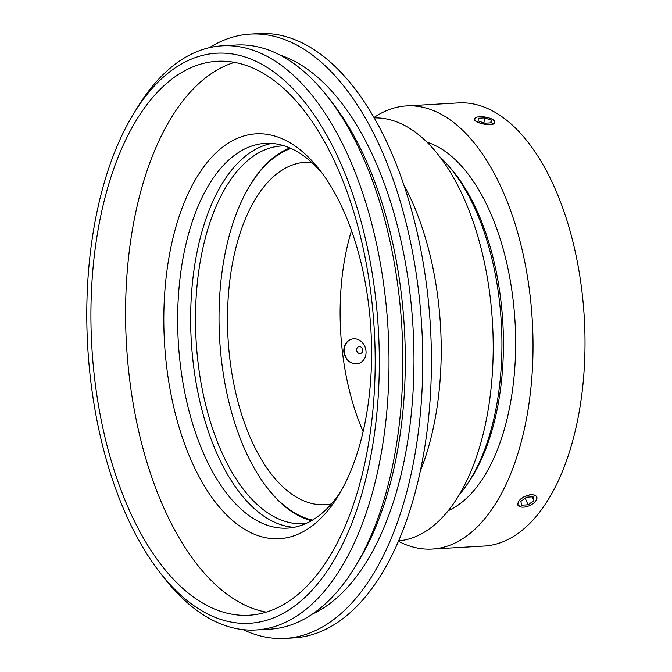 <?xml version="1.0" encoding="UTF-8"?>
<svg xmlns="http://www.w3.org/2000/svg" width="672" height="672" viewBox="0 0 672 672"><rect width="100%" height="100%" fill="white"/><g stroke="black" fill="none" stroke-linecap="round" stroke-linejoin="round"><path stroke-width="1.01" d="M289.926 147.983A189.16 96.457 -93.3 0 0 246.322 191.755L245.834 192.654A188.034 95.886 86.7 0 1 291.018 148.47M312.497 520.094A188.034 95.886 86.7 0 1 262.525 481.412L263.105 482.244A189.16 96.457 -93.3 0 0 311.464 520.708M284.374 145.9A189.16 96.457 -93.3 0 0 281.484 145.984A189.16 96.457 -93.3 0 0 196.098 340.385A189.16 96.457 -93.3 0 0 303.307 523.664A189.16 96.457 -93.3 0 0 306.197 523.412M340.889 491.383A192.688 98.263 86.7 0 1 297.763 526.453A192.688 98.263 86.7 0 1 287.49 528.116A192.688 98.263 86.7 0 1 178.273 341.418A192.688 98.263 86.7 0 1 265.255 143.38A192.688 98.263 86.7 0 1 322.535 173.72M293.958 527.318A192.688 98.263 86.7 0 1 191.268 340.67A192.688 98.263 86.7 0 1 271.774 143.43M290.22 536.936A202.776 103.404 86.7 0 1 165.01 289.086A202.776 103.404 86.7 0 1 319.477 169.68A202.776 103.404 86.7 0 1 338.327 495.751A202.776 103.404 86.7 0 1 290.22 536.936M266.263 612.133A277.435 141.473 86.7 0 1 126.47 344.408A277.435 141.473 86.7 0 1 234.494 62.37M263.852 612.822A277.435 141.473 86.7 0 1 249.06 615.224A277.435 141.473 86.7 0 1 91.812 346.416A277.435 141.473 86.7 0 1 217.048 61.286A277.435 141.473 86.7 0 1 373.246 315.487A277.435 141.473 86.7 0 1 263.852 612.822M264.743 620.81A285.499 145.589 -93.3 0 0 362.603 227.338A285.499 145.589 -93.3 0 0 133.627 113.686A285.499 145.589 -93.3 0 0 160.154 572.779A285.499 145.589 -93.3 0 0 264.743 620.81M255.998 629.983L269.858 629.177A292.564 149.192 -93.3 0 0 285.457 626.648A292.564 149.192 -93.3 0 0 354.866 567.227A292.564 149.192 -93.3 0 0 327.676 96.776A292.564 149.192 -93.3 0 0 236.099 45.024L222.239 45.822A292.564 149.192 86.7 0 1 386.963 313.9A292.564 149.192 86.7 0 1 271.597 627.446A292.564 149.192 86.7 0 1 255.998 629.983A292.564 149.192 86.7 0 1 164.413 578.231L160.154 572.779M133.627 113.686L137.231 107.78A292.564 149.192 86.7 0 1 222.239 45.822M280.106 55.129A285.499 145.589 86.7 0 1 413.053 327.852A285.499 145.589 86.7 0 1 312.413 614.074M327.676 96.776L331.934 102.228A285.499 145.589 86.7 0 1 358.47 561.322L354.866 567.227M209.378 47.67A302.652 154.333 86.7 0 1 250.244 34.104A302.652 154.333 86.7 0 1 420.647 311.422A302.652 154.333 86.7 0 1 301.308 635.779A302.652 154.333 86.7 0 1 285.172 638.4A302.652 154.333 86.7 0 1 243.012 629.622M250.244 34.104L258.905 33.6A302.652 154.333 86.7 0 1 429.307 310.918A302.652 154.333 86.7 0 1 309.968 635.284A302.652 154.333 86.7 0 1 293.832 637.896L285.172 638.4M374.195 117.911A211.856 108.032 86.7 0 1 491.87 313.824A211.856 108.032 86.7 0 1 408.19 539.162A211.856 108.032 86.7 0 1 398.639 540.868M262.525 481.412A188.034 95.886 86.7 0 1 221.306 358.772A188.034 95.886 86.7 0 1 245.834 192.654M489.611 124.354A10.088 3.52 9.5 0 0 494.13 120.784A10.088 3.52 9.5 0 0 493.34 120.036A10.088 3.52 9.5 0 0 484.294 116.92A10.088 3.52 9.5 0 0 475.658 117.709A10.088 3.52 9.5 0 0 477.91 122.17A10.088 3.52 9.5 0 0 489.611 124.354M494.852 122.388A10.34 3.612 9.5 0 0 494.332 121.019A10.34 3.612 9.5 0 0 494.222 120.901M475.532 117.785A10.34 3.612 9.5 0 0 475.398 117.869A10.34 3.612 9.5 0 0 474.457 118.986M484.73 117.869L491.182 120.162L491.14 122.833L484.63 123.211L478.178 120.918L478.22 118.247L484.73 117.869L483.882 122.942M491.182 120.162L490.736 122.858M373.985 117.541A221.945 113.182 86.7 0 1 406.518 105.916L458.497 102.908A221.945 113.182 86.7 0 1 584.296 317.957A221.945 113.182 86.7 0 1 484.109 546.059L432.13 549.066A221.945 113.182 86.7 0 1 398.471 541.262M363.124 431.6A171.503 87.452 86.7 0 1 342.208 350.045A171.503 87.452 86.7 0 1 351.498 230.546M331.38 503.933A171.503 87.452 86.7 0 1 325.248 504.714A171.503 87.452 86.7 0 1 229.572 356.555A171.503 87.452 86.7 0 1 305.466 162.28A171.503 87.452 86.7 0 1 311.64 162.347M439.79 156.794A191.68 97.742 86.7 0 1 448.148 165.455A191.68 97.742 86.7 0 1 466.62 485.125A191.68 97.742 86.7 0 1 459.312 494.693M448.148 165.455L450.677 168.361A188.034 95.886 86.7 0 1 468.804 481.942L466.62 485.125M426.972 142.178A188.034 95.886 86.7 0 1 515.046 321.955A188.034 95.886 86.7 0 1 448.266 510.686M406.518 105.916A221.945 113.182 86.7 0 1 532.308 320.956A221.945 113.182 86.7 0 1 432.13 549.066M476.154 117.449L474.466 118.91C473.113 123.152 494.651 127.445 494.869 122.304C494.894 120.49 492.694 118.961 488.258 117.734M529.771 505.504C535.223 502.832 537.566 499.926 536.802 496.776L535.265 495.197L531.174 494.483C522.354 496.398 517.919 499.926 517.852 505.075L521.497 507.091M358.117 363.577C350.591 364.451 345.82 360.612 343.812 352.078C343.526 345.467 346.114 341.183 351.557 339.226M536.768 496.709A10.34 5.233 -23.7 0 1 536.172 500.245A10.34 5.233 -23.7 0 1 536.105 500.354M520.96 506.99A10.34 5.233 -23.7 0 1 520.834 506.965A10.34 5.233 -23.7 0 1 517.835 505.033M533.854 500.615L528.133 504.815L521.623 505.193L520.85 501.371L526.579 497.171L533.081 496.801L533.854 500.615L532.207 496.852M528.133 504.815L525.218 498.17M536.021 500.489A10.088 5.107 156.3 0 0 536.038 500.464A10.088 5.107 156.3 0 0 532.014 494.81A10.088 5.107 156.3 0 0 519.649 500.228A10.088 5.107 156.3 0 0 521.077 507.016A10.088 5.107 156.3 0 0 523.547 507.158A10.088 5.107 156.3 0 0 536.021 500.489M344.316 351.943A12.608 10.786 -105 0 1 351.868 339.142A12.608 10.786 -105 0 1 365.56 348.516A12.608 10.786 -105 0 1 358.42 363.502A12.608 10.786 -105 0 1 344.316 351.943M356.656 350.272A3.528 3.024 75 0 0 361.536 353.035A3.528 3.024 75 0 0 360.864 346.987A3.528 3.024 75 0 0 356.656 350.272M403.746 184.64A211.856 108.032 86.7 0 1 420.302 471.181M357.916 363.636L358.42 363.502M351.364 339.276L351.868 339.142"/></g></svg>

